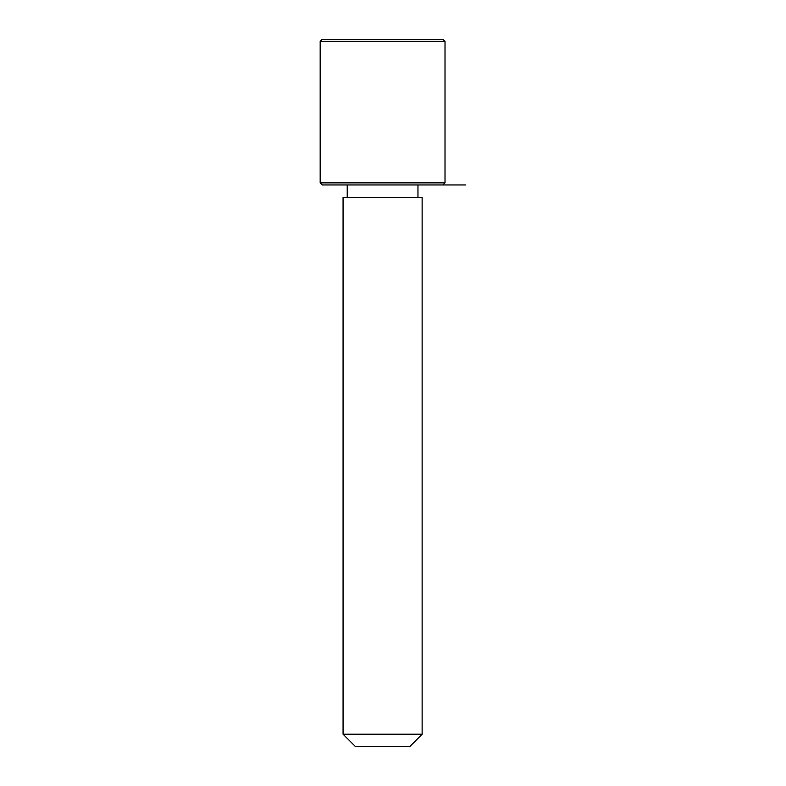 <?xml version="1.0" encoding="UTF-8"?>
<svg xmlns="http://www.w3.org/2000/svg" width="786" height="786" viewBox="0 0 786 786"><rect width="100%" height="100%" fill="white"/><g stroke="black" fill="none" stroke-linecap="round" stroke-linejoin="round"><path stroke-width="1.18" d="M347.903 197.424L422.131 197.424L422.131 734.212L343.069 734.212L343.069 197.424L347.903 197.424M343.069 734.212L355.547 746.7L409.644 746.7L422.131 734.212M320.177 182.863L322.26 184.946L442.931 184.946L445.014 182.863L445.014 41.383L320.177 41.383L320.177 182.863L445.014 182.863M320.177 41.383L322.26 39.3L442.931 39.3L445.014 41.383M417.965 197.424L417.965 184.946L465.823 184.946M347.225 197.424L347.225 184.946"/></g></svg>
